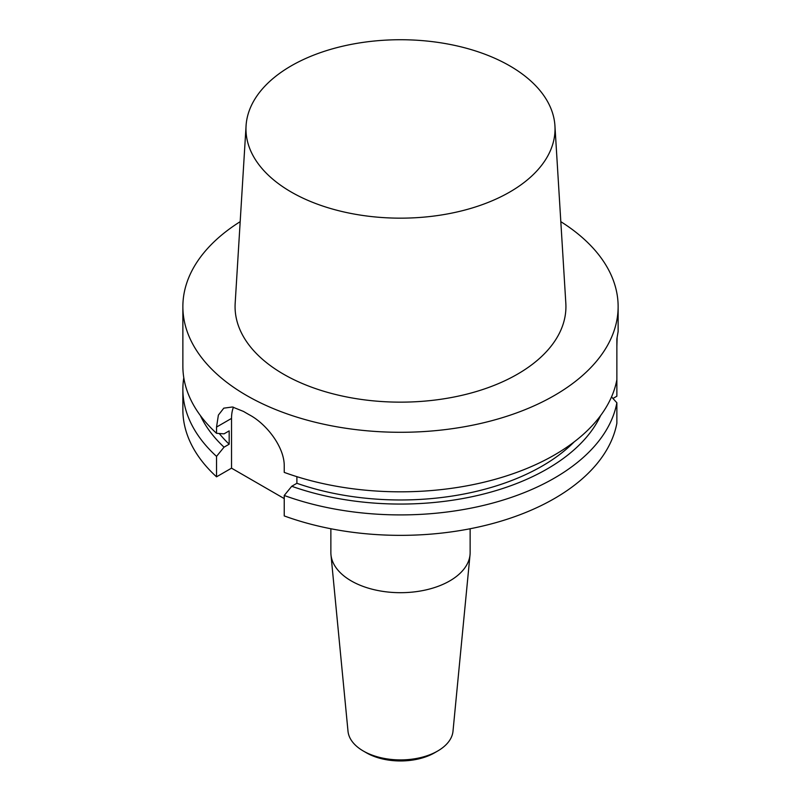 <?xml version="1.0" encoding="UTF-8"?>
<svg xmlns="http://www.w3.org/2000/svg" width="801" height="801" viewBox="0 0 801 801"><rect width="100%" height="100%" fill="white"/><g stroke="black" fill="none" stroke-linecap="round" stroke-linejoin="round"><path stroke-width="1.2" d="M560.82 221.667A217.632 125.647 180 0 1 618.132 306.643A217.632 125.647 180 0 1 400.5 432.29A217.632 125.647 180 0 1 182.868 306.643A217.632 125.647 180 0 1 240.18 221.667M618.132 306.643L618.132 331.494L616.87 338.953L616.87 379.684A217.632 125.647 180 0 1 284.235 472.39L284.235 466.162C284.535 447.128 266.573 424.089 249.722 415.018A217.632 125.647 0 0 1 243.564 411.464L232.45 406.988L223.789 408.16L218.383 415.108L216.53 427.073L216.53 433.301A217.632 125.647 180 0 1 182.868 366.177L182.868 306.643M616.87 346.443L617.11 337.912M330.863 528.74L330.863 552.48A69.637 40.21 0 0 0 330.963 554.723L348.004 731.243A52.576 30.358 0 0 0 363.324 751.018L366.397 752.8A48.22 27.845 0 0 0 434.603 752.8L437.676 751.018A52.576 30.358 0 0 0 452.996 731.243L470.037 554.723A69.637 40.21 0 0 0 470.137 552.48L470.137 528.74M216.53 476.825L216.53 456.38A217.632 125.647 180 0 1 182.868 389.256L182.868 409.701A217.632 125.647 0 0 0 216.53 476.825L231.529 468.164L284.235 498.592M612.935 398.467L616.87 396.195L616.87 379.684M284.235 495.479L284.235 515.924A217.632 125.647 0 0 0 616.87 423.208L616.87 402.763A217.632 125.647 180 0 1 284.235 495.479L291.744 486.267L296.891 483.293L296.891 476.675M216.53 427.073L231.529 418.412A43.524 25.131 60 0 1 233.441 407.178M231.529 418.412L231.529 468.164M611.513 396.916L616.87 402.763M600.64 415.529A207.279 119.669 180 0 1 291.744 486.267M574.197 441.882A200.22 115.594 180 0 1 296.891 483.293M182.868 389.256A217.632 125.647 180 0 1 183.789 377.722M216.53 433.301L224.04 433.842L229.176 430.878L229.176 444.205L224.04 447.168L216.53 456.38M224.04 447.168A207.279 119.669 180 0 1 200.36 415.529M229.176 444.205A200.22 115.594 180 0 1 219.254 433.501M363.324 751.018A52.576 30.358 0 0 0 437.676 751.018M330.963 554.723A69.637 40.21 0 0 0 400.5 592.69A69.637 40.21 0 0 0 470.037 554.723M509.766 65.862A154.533 89.211 0 0 0 343.899 45.927A154.533 89.211 0 0 0 246.067 125.787A154.533 89.211 0 0 0 291.234 192.03A154.533 89.211 0 0 0 462.157 210.753A154.533 89.211 0 0 0 554.933 125.787A154.533 89.211 0 0 0 509.766 65.862M554.933 125.787L565.826 303.259A165.437 95.509 180 0 1 466.502 394.222A165.437 95.509 180 0 1 283.524 374.177A165.437 95.509 180 0 1 235.174 303.259L246.067 125.787"/></g></svg>
